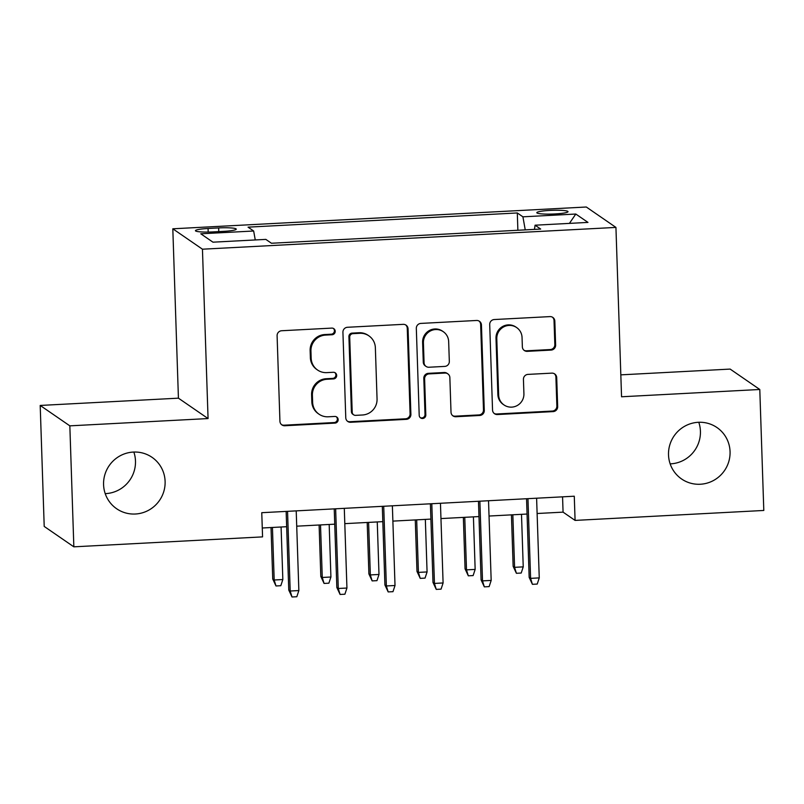 <?xml version="1.0" encoding="UTF-8"?>
<svg xmlns="http://www.w3.org/2000/svg" width="804" height="804" viewBox="0 0 804 804"><rect width="100%" height="100%" fill="white"/><g stroke="black" fill="none" stroke-linecap="round" stroke-linejoin="round"><path stroke-width="1.21" d="M335.218 331.258A3.347 3.286 124.5 0 0 331.801 328.102L281.661 330.745A4.784 4.693 124.5 0 0 277.099 335.75L279.933 421.246A4.784 4.693 124.5 0 0 284.807 425.748L334.956 423.105A3.347 3.286 124.5 0 0 336.745 417.015A3.347 3.286 124.5 0 0 334.735 416.452L328.243 416.794A15.316 15.015 124.5 0 1 312.635 402.392L312.394 395.266A15.316 15.015 124.5 0 1 326.997 379.277L333.489 378.925A3.347 3.286 124.5 0 0 335.278 372.845A3.347 3.286 124.5 0 0 333.268 372.282L326.776 372.624A15.316 15.015 124.5 0 1 311.168 358.222L310.937 351.097A15.316 15.015 124.5 0 1 325.53 335.097L332.022 334.755A3.347 3.286 124.5 0 0 335.218 331.258M317.59 370.041L316.786 369.488A15.316 15.015 124.5 0 1 310.364 357.669L310.133 350.544A15.316 15.015 124.5 0 1 324.736 334.544L331.218 334.203A3.347 3.286 124.5 0 0 333.389 328.424M281.551 424.643A4.784 4.693 124.5 0 0 284.003 425.195L334.152 422.552A3.347 3.286 124.5 0 0 336.323 416.773M319.047 414.211L318.253 413.658A15.316 15.015 124.5 0 1 311.831 401.839L311.6 394.714A15.316 15.015 124.5 0 1 326.193 378.724L332.685 378.382A3.347 3.286 124.5 0 0 334.856 372.604M668.516 454.893A31.215 30.582 124.5 0 0 681.591 478.983A31.215 30.582 124.5 0 0 713.942 480.259A31.215 30.582 124.5 0 0 730.062 451.647A31.215 30.582 124.5 0 0 716.987 427.557A31.215 30.582 124.5 0 0 684.636 426.281A31.215 30.582 124.5 0 0 668.516 454.893M670.154 463.868A31.215 30.582 124.5 0 0 700.425 431.245A31.215 30.582 124.5 0 0 698.787 422.281M103.575 484.671A31.215 30.582 124.5 0 0 116.65 508.751A31.215 30.582 124.5 0 0 148.991 510.037A31.215 30.582 124.5 0 0 165.111 481.425A31.215 30.582 124.5 0 0 152.046 457.335A31.215 30.582 124.5 0 0 119.695 456.049A31.215 30.582 124.5 0 0 103.575 484.671M105.213 493.636A31.215 30.582 124.5 0 0 135.484 461.024A31.215 30.582 124.5 0 0 133.846 452.049M549.846 210.417A15.608 1.869 -1.9 0 0 536.811 212.698A15.608 1.869 -1.9 0 0 554.971 213.944A15.608 1.869 -1.9 0 0 568.006 211.663A15.608 1.869 -1.9 0 0 549.846 210.417M551.062 350.092A4.784 4.693 124.5 0 0 555.624 345.097L554.83 321.108A4.784 4.693 124.5 0 0 549.956 316.605L494.269 319.54A4.784 4.693 124.5 0 0 489.706 324.545L492.54 410.04A4.784 4.693 124.5 0 0 497.415 414.542L553.102 411.608A4.784 4.693 124.5 0 0 557.664 406.603L556.71 377.629A4.784 4.693 124.5 0 0 551.825 373.136L527.997 374.393A4.784 4.693 124.5 0 0 523.434 379.387L523.917 393.759A12.804 12.552 124.5 0 1 504.028 404.965A12.804 12.552 124.5 0 1 498.661 395.086L496.792 338.806A12.804 12.552 124.5 0 1 516.681 327.59A12.804 12.552 124.5 0 1 522.047 337.469L522.359 346.856A4.784 4.693 124.5 0 0 527.233 351.348L551.062 350.092L550.268 349.549A4.784 4.693 124.5 0 0 554.83 344.544L554.026 320.555A4.784 4.693 124.5 0 0 552.408 317.158M621.552 396.774L759.79 389.488L763.8 510.46L575.081 520.409L574.277 496.219L261.762 512.691L262.566 536.881L73.847 546.831L69.837 425.849L208.065 418.562L202.447 249.2L615.934 227.411L621.552 396.774M408.06 328.846A4.784 4.693 124.5 0 0 403.186 324.344L347.489 327.278A4.784 4.693 124.5 0 0 342.926 332.283L345.77 417.778A4.784 4.693 124.5 0 0 350.644 422.281L406.332 419.346A4.784 4.693 124.5 0 0 410.894 414.341L408.06 328.846L407.256 328.293A4.784 4.693 124.5 0 0 405.638 324.896M420.884 323.409L476.571 320.474A4.784 4.693 124.5 0 1 481.445 324.977L484.279 410.472A4.784 4.693 124.5 0 1 479.717 415.477L455.888 416.733A4.784 4.693 124.5 0 1 451.014 412.231L449.858 377.558A4.784 4.693 124.5 0 0 444.984 373.056L429.175 373.89A4.784 4.693 124.5 0 0 424.612 378.885L425.808 414.985A3.347 3.286 124.5 0 1 420.603 417.919A3.347 3.286 124.5 0 1 419.206 415.336L416.321 328.414A4.784 4.693 124.5 0 1 420.884 323.409M213.04 231.904L223.612 231.351A15.115 1.809 -1.9 0 0 236.245 229.14A15.115 1.809 -1.9 0 0 218.648 227.924L208.075 228.487A15.115 1.809 -1.9 0 0 195.442 230.698A15.115 1.809 -1.9 0 0 213.04 231.904M202.447 249.2L172.81 228.798L586.307 207.01L615.934 227.411M517.876 230.256L517.304 212.959L248.054 227.15L253.662 231.009L255.26 239.944M517.304 212.959L522.912 216.819L575.805 214.035L587.975 222.406L535.082 225.2L540.69 229.06L271.44 243.25L265.833 239.391L212.949 242.175L200.779 233.793L253.662 231.009M208.065 418.562L178.428 398.171L40.2 405.447L69.837 425.849M40.2 405.447L44.21 526.429L73.847 546.831M759.79 389.488L730.153 369.086L620.829 374.855M178.428 398.171L172.81 228.798M537.122 513.505L563.071 512.138L575.081 520.409M262.265 527.997L286.656 526.71M296.716 526.178L334.735 524.178M344.795 523.645L382.815 521.645M392.875 521.113L430.894 519.103M440.954 518.58L478.983 516.57M489.043 516.037L527.062 514.037M562.559 496.832L563.071 512.138M535.082 225.2L534.459 229.391M525.243 229.874L522.912 216.819M575.805 214.035L569.423 223.391M347.388 421.175A4.784 4.693 124.5 0 0 349.84 421.728L405.528 418.794A4.784 4.693 124.5 0 0 410.09 413.789L407.256 328.293M352.906 333.66A3.347 3.286 124.5 0 0 349.71 337.157L352.202 412.201A3.347 3.286 124.5 0 0 355.619 415.356L362.453 414.995A15.316 15.015 124.5 0 0 377.056 398.995L375.357 347.7A15.316 15.015 124.5 0 0 359.75 333.298L352.906 333.66L352.102 333.107A3.347 3.286 124.5 0 0 348.906 336.605L349.71 337.157M353.599 414.784L352.805 414.241A3.347 3.286 124.5 0 1 351.398 411.648L348.906 336.605M368.935 335.881L368.142 335.328A15.316 15.015 124.5 0 0 358.946 332.745L359.75 333.298M352.102 333.107L358.946 332.745M452.632 415.628A4.784 4.693 124.5 0 0 455.084 416.181L478.923 414.924A4.784 4.693 124.5 0 0 483.485 409.919L480.641 324.424A4.784 4.693 124.5 0 0 479.023 321.027M447.858 373.86L447.054 373.307A4.784 4.693 124.5 0 0 444.18 372.503L428.371 373.337A4.784 4.693 124.5 0 0 423.808 378.332L425.004 414.432L425.808 414.985M420.221 417.618A3.347 3.286 124.5 0 0 425.004 414.432M448.662 341.579A12.804 12.552 124.5 0 0 430.029 331.168A12.804 12.552 124.5 0 0 423.417 342.906L424.07 362.735A4.784 4.693 124.5 0 0 428.954 367.237L444.763 366.403A4.784 4.693 124.5 0 0 449.325 361.408L448.662 341.579M443.305 331.69L442.501 331.137A12.804 12.552 124.5 0 0 422.613 342.353L423.417 342.906M426.08 366.433L425.276 365.88A4.784 4.693 124.5 0 1 423.276 362.182L422.613 342.353M523.977 350.253A4.784 4.693 124.5 0 0 526.429 350.805L550.268 349.549M516.681 327.59L515.877 327.037A12.804 12.552 124.5 0 0 495.998 338.253L496.792 338.806M504.028 404.965L503.224 404.422A12.804 12.552 124.5 0 1 497.867 394.533L495.998 338.253M494.158 413.437A4.784 4.693 124.5 0 0 496.621 413.99L552.308 411.055A4.784 4.693 124.5 0 0 556.87 406.06L555.906 377.086A4.784 4.693 124.5 0 0 554.288 373.689M282.837 579.543L280.797 585.714L275.993 585.965L272.737 579.001L274.184 579.996L282.837 579.543L281.088 527.002M275.993 585.965L274.184 579.996L272.435 527.454M272.737 579.001L271.028 527.535M286.144 511.404L288.757 590.025L290.194 591.02L287.551 511.324M298.857 590.568L296.817 596.739L292.013 596.99L290.194 591.02L298.857 590.568L296.214 510.872M292.013 596.99L288.757 590.025M330.916 577.011L328.876 583.181L324.072 583.433L320.816 576.468L322.263 577.463L330.916 577.011L329.178 524.469M324.072 583.433L322.263 577.463L320.515 524.922M320.816 576.468L319.108 525.002M378.996 574.468L376.965 580.649L372.151 580.9L368.895 573.935L370.342 574.93L378.996 574.468L377.257 521.937M372.151 580.9L370.342 574.93L368.594 522.389M368.895 573.935L367.197 522.459M427.075 571.935L425.045 578.106L420.231 578.367L416.985 571.403L418.422 572.398L427.075 571.935L425.336 519.404M420.231 578.367L418.422 572.398L416.683 519.856M416.985 571.403L415.276 519.927M475.154 569.403L473.124 575.574L468.31 575.825L465.064 568.87L466.501 569.865L475.154 569.403L473.415 516.861M468.31 575.825L466.501 569.865L464.762 517.324M465.064 568.87L463.355 517.394M334.233 508.862L336.836 587.493L338.283 588.488L335.64 508.791M346.936 588.036L344.896 594.206L340.092 594.457L338.283 588.488L346.936 588.036L344.293 508.339M340.092 594.457L336.836 587.493M382.312 506.329L384.915 584.96L386.362 585.955L383.719 506.259M395.015 585.503L392.975 591.674L388.171 591.925L386.362 585.955L395.015 585.503L392.372 505.806M388.171 591.925L384.915 584.96M430.391 503.796L432.994 582.428L434.441 583.423L431.798 503.726M443.094 582.96L441.064 589.141L436.25 589.392L434.441 583.423L443.094 582.96L440.451 503.264M436.25 589.392L432.994 582.428M478.47 501.264L481.083 579.895L482.521 580.89L479.877 501.193M491.174 580.428L489.144 586.598L484.33 586.86L482.521 580.89L491.174 580.428L488.53 500.731M484.33 586.86L481.083 579.895M523.233 566.87L521.203 573.041L516.399 573.292L513.143 566.338L514.58 567.322L523.233 566.87L521.494 514.329M516.399 573.292L514.58 567.322L512.841 514.791M513.143 566.338L511.434 514.861M526.55 498.731L529.163 577.362L530.6 578.357L527.957 498.661M539.253 577.895L537.223 584.066L532.409 584.317L530.6 578.357L539.253 577.895L536.61 498.199M532.409 584.317L529.163 577.362M208.186 232.065L208.075 228.487M218.768 231.602L218.648 227.924M324.736 334.544L325.53 335.097M310.133 350.544L310.937 351.097M310.364 357.669L311.168 358.222M332.685 378.382L333.489 378.925M326.193 378.724L326.997 379.277M311.6 394.714L312.394 395.266M311.831 401.839L312.635 402.392M334.152 422.552L334.956 423.105M284.003 425.195L284.807 425.748M331.218 334.203L332.022 334.755M410.09 413.789L410.894 414.341M405.528 418.794L406.332 419.346M349.84 421.728L350.644 422.281M351.398 411.648L352.202 412.201M480.641 324.424L481.445 324.977M483.485 409.919L484.279 410.472M478.923 414.924L479.717 415.477M455.084 416.181L455.888 416.733M444.18 372.503L444.984 373.056M428.371 373.337L429.175 373.89M423.808 378.332L424.612 378.885M423.276 362.182L424.07 362.735M526.429 350.805L527.233 351.348M497.867 394.533L498.661 395.086M555.906 377.086L556.71 377.629M556.87 406.06L557.664 406.603M552.308 411.055L553.102 411.608M496.621 413.99L497.415 414.542M554.026 320.555L554.83 321.108M554.83 344.544L555.624 345.097"/></g></svg>
